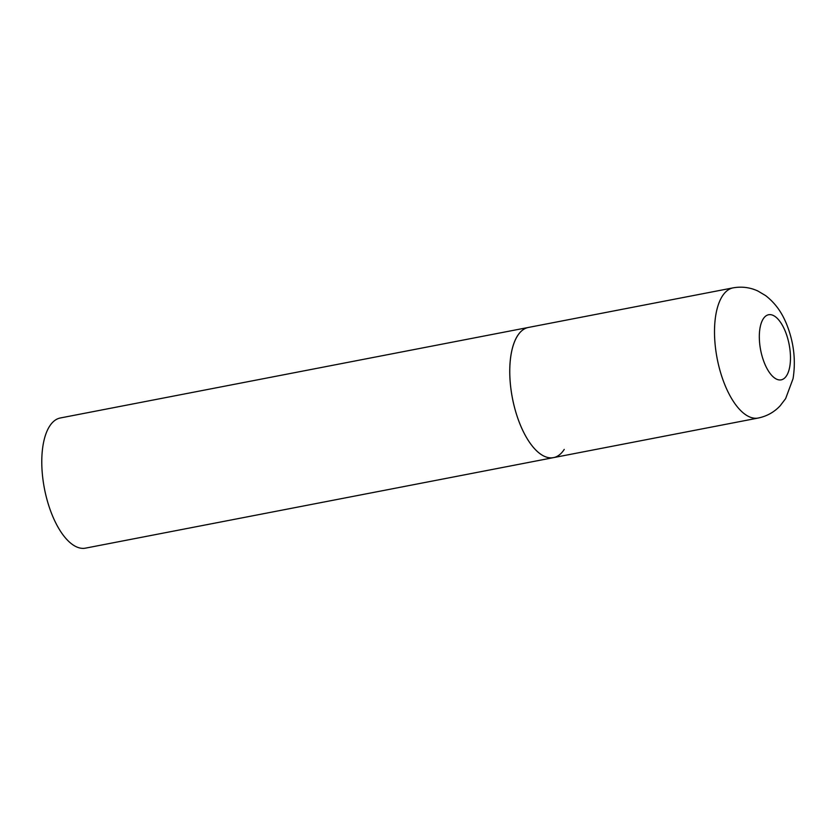 <?xml version="1.0" encoding="UTF-8"?>
<svg xmlns="http://www.w3.org/2000/svg" width="836" height="836" viewBox="0 0 836 836"><rect width="100%" height="100%" fill="white"/><g stroke="black" fill="none" stroke-linecap="round" stroke-linejoin="round"><path stroke-width="1.25" d="M520.222 424.667A66.284 29.051 79.1 0 0 553.495 457.626A66.284 29.051 -100.9 0 1 515.728 411.814A66.284 29.051 -100.9 0 1 517.588 335.675A66.284 29.051 -100.9 0 1 528.331 327.461A66.284 29.051 79.1 0 0 520.222 424.667M564.237 449.413A66.284 29.051 -100.9 0 1 553.495 457.626L85.533 548.134A66.284 29.051 -100.9 0 1 47.757 502.311A66.284 29.051 -100.9 0 1 49.617 426.182A66.284 29.051 -100.9 0 1 60.359 417.969L733.067 287.866A66.284 29.051 79.1 0 0 724.958 385.072A66.284 29.051 79.1 0 0 758.231 418.031C766.925 416.224 774.251 412.127 780.218 405.721L785.641 398.594L793.061 378.656C795.966 360.473 793.834 342.363 786.666 324.316C783.52 316.75 778.212 305.422 765.651 295.62L757.918 291.032C750.028 287.375 741.751 286.32 733.067 287.866M764.553 363.357A33.147 14.525 79.1 0 0 786.561 375.73A33.147 14.525 79.1 0 0 785.244 331.234A33.147 14.525 79.1 0 0 763.237 318.861A33.147 14.525 79.1 0 0 764.553 363.357M553.495 457.626L758.231 418.031"/></g></svg>
